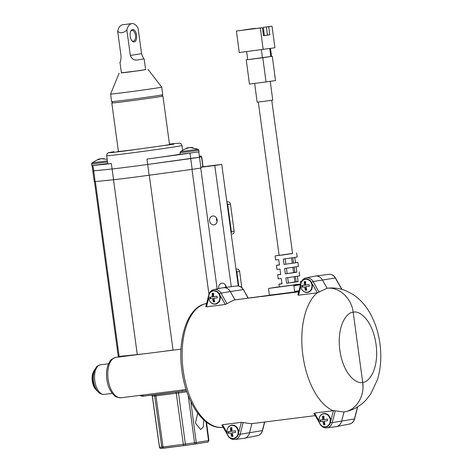 <?xml version="1.0" encoding="UTF-8"?>
<svg xmlns="http://www.w3.org/2000/svg" width="472" height="472" viewBox="0 0 472 472"><rect width="100%" height="100%" fill="white"/><g stroke="black" fill="none" stroke-linecap="round" stroke-linejoin="round"><path stroke-width="0.71" d="M258.296 102.064L279.135 255.381L282.38 255.027L292.587 253.552L271.754 100.276M270.261 81.326L272.751 100.105L268.78 100.701L257.146 102.176L254.656 83.396M279.117 255.252L275.099 255.93L275.648 259.966L278.716 259.665L279.448 265.046L276.38 265.347L279.412 264.816M276.38 265.347L276.928 269.382L279.996 269.081L280.728 274.462L277.66 274.757L278.209 278.793L281.277 278.498L282.008 283.873L278.94 284.173L281.973 283.642M277.66 274.757L280.692 274.232M278.94 284.173L279.306 286.864L300.646 283.997M275.099 255.93L292.569 253.423M296.799 272.055L285.33 273.878L284.598 268.497L298.452 266.456L297.903 262.42L284.05 264.462L283.318 259.081L297.171 257.039L296.623 253.004M298.08 281.465L286.61 283.294L285.879 277.914L299.732 275.866L299.183 271.831M295.519 262.638L297.903 262.42M269.76 48.545L270.816 56.516L246.237 59.832L249.452 84.051L266.025 81.957L275.512 80.535L272.297 56.316L270.816 56.504M294.144 267.176L294.87 272.515L296.823 272.202L296.097 266.881M294.87 272.515L285.33 273.878M286.433 268.255L287.159 273.583M287.713 277.672L288.433 282.999L286.61 283.294M295.425 276.586L296.15 281.931L298.103 281.613L297.378 276.291M296.15 281.931L288.433 282.999M285.153 258.839L285.879 264.167L284.05 264.462M292.864 257.759L293.59 263.099L295.543 262.786L294.817 257.464M293.59 263.099L285.879 264.167M300.617 284.126L268.952 288.386A0.543 0.466 80.8 0 1 268.952 288.386L277.855 286.947A0.543 0.466 80.8 0 1 277.866 286.947L268.94 288.386A0.543 0.466 80.8 0 0 268.568 288.982L269.335 294.634A0.543 0.466 80.8 0 0 269.866 295.112L294.268 292.026A0.543 0.466 80.8 0 0 294.652 291.43L298.947 290.734M266.025 81.957L262.81 57.737L272.297 56.316M246.237 59.832L262.81 57.737M293.566 272.68L292.846 267.364M294.847 282.097L294.127 276.781M292.286 263.264L291.566 257.948M293.354 285.3A0.543 0.466 80.8 0 1 293.885 285.778L294.652 291.43M261.382 49.761L262.45 57.767M247.717 59.631L246.649 51.619M297.348 292.009L281.17 294.062L293.507 292.121M240.791 30.438L236.389 31.028L239.251 52.557L274.905 47.772L272.049 26.243L263.287 27.382L264.373 35.571M271.559 56.41L270.503 48.433M255.505 28.574L244.785 29.931M263.187 49.53L260.332 28.001L262.42 27.683L263.494 35.76L269.772 34.822L268.704 26.745L272.049 26.243M236.389 31.028L260.332 28.001M263.818 31.37L262.928 31.482M244.762 29.771L255.476 28.338M263.287 27.382L268.704 26.745M269.772 34.822L263.488 35.707M262.42 27.683L240.785 30.42M266.397 27.034L267.471 35.111M263.813 31.341L262.922 31.453M238.142 431.207C238.325 435.202 236.749 437.621 233.428 438.47C229.994 438.476 227.828 436.529 226.938 432.629C226.755 428.635 228.324 426.216 231.646 425.372C235.085 425.361 237.251 427.308 238.142 431.207M227.793 428.039A6.785 5.8 80.8 0 1 231.663 425.183A6.785 5.8 80.8 0 1 238.502 431.16A6.785 5.8 80.8 0 1 233.829 438.588L237.805 435.998L238.797 431.107L236.395 426.505L231.811 425.16M233.044 436.258L231.663 436.435L230.684 433.019L228.194 433.314L227.976 431.703L230.466 431.408L230.495 427.827L231.876 427.65L231.846 431.231L235.339 430.771L235.563 432.387L232.065 432.842L233.044 436.258L231.663 436.435M231.073 427.756L231.545 431.231L230.466 431.408M228.554 431.638L228.772 433.225L228.194 433.314M228.772 433.225L230.684 433.019M231.764 432.842L232.242 436.34M232.065 432.842L235.557 432.364M330.211 419.567C330.394 423.561 328.819 425.98 325.497 426.824C322.063 426.836 319.898 424.888 319.007 420.983C318.824 416.988 320.394 414.569 323.721 413.726C327.155 413.714 329.32 415.661 330.211 419.567M326.046 426.918L329.875 424.357L330.866 419.466L328.465 414.858L323.88 413.519M325.114 424.617L323.733 424.788L322.754 421.372L320.264 421.673L320.046 420.056L322.535 419.761L322.565 416.18L323.945 416.009L323.916 419.584L327.409 419.124L327.633 420.741L324.134 421.201L325.114 424.617M323.143 416.109L323.615 419.584L322.535 419.761M320.624 419.991L320.842 421.579L320.264 421.673M320.842 421.579L322.754 421.372M323.833 421.201L324.311 424.7L323.733 424.788M325.108 424.593L324.311 424.7M324.134 421.201L327.627 420.717M257.452 435.68A7.694 6.573 -99.2 0 0 262.385 430.606A1.357 0.319 14.2 0 0 262.568 430.499C261.777 433.314 260.066 435.036 257.452 435.68L244.29 438.27A8.148 6.962 -99.2 0 0 249.511 432.895L251.841 423.655L249.511 432.895A8.148 6.962 80.8 0 1 243.894 438.329L234.785 439.491A7.835 6.696 80.8 0 0 240.189 434.258L262.385 430.606L264.544 422.045M318.96 420.812L314.582 413.065L333.379 410.687L335.238 410.793L332.258 422.617L354.454 418.965A1.357 0.319 14.2 0 0 354.637 418.859C353.847 421.667 352.142 423.396 349.522 424.039L336.359 426.623A8.148 6.962 -99.2 0 0 341.581 421.248L344.017 411.973L341.581 421.248A8.148 6.962 80.8 0 1 335.964 426.688L326.854 427.844A7.835 6.696 80.8 0 0 332.258 422.617A1.357 0.319 -165.8 0 1 330.713 422.381M362.98 387.14L362.697 382.261L353.192 312.317C351.575 298.215 339.25 286.734 327.096 288.262L322.364 279.896A8.148 6.962 -99.2 0 0 315.473 276.043L328.777 274.344C331.633 274.138 333.875 275.365 335.492 278.026L335.291 277.99A7.694 6.573 -99.2 0 0 328.777 274.344M298.67 291.849L281.513 294.021L298.752 291.525M273.719 294.693L235.021 299.897L230.295 291.543C228.572 288.758 226.277 287.472 223.409 287.684L222.967 287.761M273.719 294.687L235.021 299.897L233.687 300.168L225.286 304.458L206.488 306.835L208.648 298.269M273.731 294.776L250.555 297.932M291.991 292.693L298.705 291.708M341.698 289.324L335.291 277.99L313.078 281.524A7.835 6.696 80.8 0 0 306.068 277.872L315.078 276.108A8.148 6.962 80.8 0 1 322.364 279.896L327.096 288.262L328.329 288.109M311.927 285.058C312.104 289.053 310.535 291.472 307.213 292.315C303.779 292.327 301.614 290.38 300.717 286.48C300.54 282.486 302.109 280.067 305.431 279.223C308.871 279.212 311.03 281.159 311.927 285.058M301.578 281.89A6.785 5.8 80.8 0 1 305.443 279.035A6.785 5.8 80.8 0 1 312.281 285.005A6.785 5.8 80.8 0 1 307.614 292.439L311.591 289.849L312.582 284.958L310.181 280.356L305.596 279.011M306.829 290.109L305.449 290.286L304.469 286.87L301.98 287.165L301.761 285.554L304.251 285.253L304.275 281.678L305.655 281.501L305.632 285.082L309.125 284.622L309.343 286.233L305.85 286.693L306.829 290.109L305.449 290.286M304.859 281.607L305.331 285.082L304.251 285.253M302.34 285.489L302.558 287.076L301.98 287.165M302.558 287.076L304.469 286.87M305.549 286.693L306.021 290.192M305.85 286.693L309.343 286.215M97.604 391.276A12.219 6.348 -97.2 0 1 96.388 390.149A12.219 6.348 -97.2 0 1 92.73 381.051A12.219 6.348 -97.2 0 1 93.952 370.898A12.219 6.348 -97.2 0 1 94.848 369.505M96.388 390.149L95.527 389.17A10.862 5.64 -97.2 0 1 93.362 372.06L93.952 370.898M219.858 296.705C220.035 300.699 218.465 303.118 215.143 303.962C211.71 303.974 209.544 302.027 208.648 298.121C208.471 294.127 210.04 291.708 213.362 290.864C216.795 290.852 218.961 292.799 219.858 296.705M215.692 304.056L219.521 301.496L220.512 296.605L218.105 292.003L213.527 290.658M214.76 301.755L213.379 301.933L212.4 298.516L209.91 298.811L209.692 297.195L212.182 296.9L212.205 293.324L213.586 293.147L213.562 296.723L217.055 296.268L217.273 297.879L213.781 298.339L214.76 301.755M212.783 293.248L213.261 296.729L212.182 296.9M210.27 297.13L210.488 298.717L209.91 298.811M210.488 298.717L212.4 298.516M213.48 298.339L213.952 301.838L213.379 301.933M214.748 301.738L213.952 301.838M213.781 298.339L217.273 297.861M226.89 432.458L222.513 424.712L222.141 425.148M222.513 424.712L241.31 422.334L238.867 432.027M315.237 415.637L251.251 423.726L241.31 422.334M314.582 413.065L314.21 413.501M335.238 410.793L343.917 411.991C356.065 410.439 364.909 396.285 362.697 382.261C368.184 382.81 379.323 370.284 376.054 344.359C372.284 318.517 358.295 310.057 353.192 312.317L362.697 382.261C357.593 384.521 343.604 376.06 339.834 350.218C336.565 324.293 347.699 311.768 353.192 312.317C351.546 298.092 339.179 286.758 327.096 288.262L317.355 292.817L298.558 295.195L300.717 286.622M298.08 294.817L298.558 295.195M274.12 294.729L235.021 299.897L230.295 291.543L243.216 289.631A7.694 6.573 -99.2 0 0 236.708 285.991L223.403 287.684M206.01 306.458L206.488 306.835M219.58 293.826L221.008 293.165A7.835 6.696 80.8 0 0 213.999 289.519L223.008 287.749A8.148 6.962 80.8 0 1 230.295 291.543L221.008 293.165L227.02 303.803M181 349.144L161.589 351.599A38.014 0.584 -7.7 0 0 172.958 350.077L173.041 350.065A38.014 0.584 172.3 0 1 151.878 352.855A38.014 0.584 172.3 0 1 137.275 354.584L118.271 356.507L122.561 356.094L122.62 356.525M126.154 355.717L137.311 354.584A38.014 0.584 -7.7 0 0 143.7 353.864L116.006 357.363A20.361 10.579 82.8 0 0 115.817 357.387A20.361 10.579 82.8 0 0 108.112 379.252A20.361 10.579 82.8 0 0 121.115 397.766L186.11 389.547M197.685 413.147L195.473 423.077L200.624 429.555L203.22 427.125L203.833 420.021M139.806 395.406L141.565 396.191L143.866 396.085L158.81 394.35L182.286 391.223L143.866 396.085L141.7 395.164M182.457 390.008L182.292 391.223L186.464 390.645M119.451 356.419L119.516 356.921M217.12 221.575A4.478 3.829 80.8 0 1 216.53 219.775A4.478 3.829 80.8 0 1 216.565 218.141M209.562 220.902A4.478 3.829 -99.2 0 0 214.076 224.843A4.478 3.829 -99.2 0 0 217.161 219.94A4.478 3.829 -99.2 0 0 212.648 215.999A4.478 3.829 -99.2 0 0 209.562 220.902M225.734 287.389A4.478 3.829 80.8 0 1 225.669 287.029A4.478 3.829 80.8 0 1 225.71 285.395M226.318 287.318A4.478 3.829 -99.2 0 0 226.3 287.194A4.478 3.829 -99.2 0 0 221.787 283.253A4.478 3.829 -99.2 0 0 218.707 288.156A4.478 3.829 -99.2 0 0 218.784 288.581M137.275 354.584L113.504 179.732A38.014 0.584 -7.7 0 0 128.107 177.997A38.014 0.584 -7.7 0 0 149.27 175.206L173.041 350.065M238.289 285.997L221.757 164.386L202.877 166.799L201.526 156.846A0.814 0.696 80.8 0 0 200.724 156.126L200.547 156.138A0.814 0.425 -97.2 0 1 200.547 156.138A0.814 0.425 -97.2 0 1 200.559 156.138M231.268 286.687L214.795 165.513L221.757 164.386M200.854 167.277L214.795 165.513M92.081 165.572L92.807 170.917L93.686 170.858L95.149 181.62L94.27 181.679L92.807 170.917L112.094 168.964A38.014 0.584 -7.7 0 0 147.677 164.462L198.612 157.312M192.175 169.348L200.954 168.014L199.491 157.253L190.712 158.586L192.175 169.348L149.14 175.224A38.014 0.584 -7.7 0 1 113.557 179.726L95.149 181.62M200.83 167.129L202.877 166.799M106.654 155.754C106.926 153.99 107.191 153.223 107.445 153.441C109.475 152.657 104.943 153.306 113.964 151.736L114.029 151.73C107.533 152.739 103.946 153.636 125.847 150.875L173.873 144.161L169.46 144.102L175.531 143.417L179.903 143.222L181.23 143.972L181.985 145.512A38.014 0.584 172.3 0 1 176.546 146.562A38.014 0.584 172.3 0 1 124.82 153.789A38.014 0.584 172.3 0 1 106.654 155.754L107.752 163.825A38.014 0.584 -7.7 0 0 111.362 163.583L112.094 168.964A38.014 0.584 -7.7 0 0 126.644 167.235A38.014 0.584 -7.7 0 0 147.677 164.462L190.712 158.586L189.98 153.211M118.383 151.317A26.609 0.407 -7.7 0 0 117.587 151.53A26.609 0.407 -7.7 0 0 130.301 150.149A26.609 0.407 -7.7 0 0 156.922 146.538A26.609 0.407 -7.7 0 0 170.321 144.361A26.609 0.407 -7.7 0 0 169.501 144.373M92.954 165.489L93.686 170.858L112.094 168.964L113.557 179.726M93.91 165.383L111.362 163.583M149.14 175.224L146.945 159.082A38.014 0.584 -7.7 0 0 180.168 154.208M146.945 159.082L187.75 153.512M107.498 161.961L91.592 164.014L91.804 165.572L107.71 163.518M107.345 160.858L92.005 162.846L91.592 164.014M101.604 158.781L101.586 158.669A15.252 13.027 80.8 0 1 101.651 158.663A15.252 13.027 80.8 0 1 104.66 158.893L103.828 159.029A15.252 13.027 -99.2 0 0 100.748 158.804L97.639 159.872L99.368 158.975A15.252 13.027 -99.2 0 0 98.559 159.164L92.005 162.846M99.38 159.035A15.252 13.027 80.8 0 1 100.206 158.84L100.624 158.84M99.368 158.975L99.427 159.406M189.992 147.6L189.974 147.488A15.252 13.027 80.8 0 1 190.039 147.482L198.104 149.258L180.392 151.665L179.98 152.834L180.192 154.397L199.025 151.837L198.812 150.273L179.98 152.834M190.039 147.482A15.252 13.027 80.8 0 1 193.048 147.712L192.21 147.848A15.252 13.027 -99.2 0 0 189.136 147.624L186.027 148.698L187.756 147.801A15.252 13.027 -99.2 0 0 186.947 147.984L180.392 151.665M187.767 147.854A15.252 13.027 80.8 0 1 188.593 147.665L189.012 147.659M187.756 147.801L187.815 148.226M227.026 203.125A2.714 2.319 80.8 0 1 227.705 204.683L231.363 231.581A2.714 2.319 80.8 0 1 231.121 233.256M231.363 231.581L234.147 231.132L230.489 204.228L227.705 204.683M226.867 201.987L227.823 201.833L226.867 201.951M227.823 201.833A2.714 2.319 80.8 0 1 230.489 204.228M234.147 231.132A2.714 2.319 80.8 0 1 232.277 234.106A2.714 2.319 80.8 0 1 232.212 234.112L232.277 234.106M236.165 270.379A2.714 2.319 80.8 0 1 236.85 271.937L238.773 286.085M241.835 287.678L239.634 271.483L236.85 271.937M236.012 269.241L236.968 269.087L236.006 269.205M236.968 269.087A2.714 2.319 80.8 0 1 239.634 271.483M169.525 144.568L162.928 96.046A25.795 0.395 172.3 0 1 162.928 96.046A25.795 0.395 172.3 0 1 149.943 98.158A25.795 0.395 172.3 0 1 124.136 101.663A25.795 0.395 172.3 0 1 111.811 102.996A25.795 0.395 172.3 0 1 111.811 102.99L112.867 101.604M121.404 72.8L140.68 70.499L145.618 69.514M119.115 73.237L110.595 94.046A25.795 0.395 -7.7 0 0 122.921 92.713A25.795 0.395 -7.7 0 0 148.727 89.214A25.795 0.395 -7.7 0 0 161.713 87.102A25.795 0.395 -7.7 0 0 161.713 87.096L147.948 69.313M110.595 94.046L111.628 101.651A25.795 0.395 -7.7 0 0 123.953 100.318A25.795 0.395 -7.7 0 0 149.76 96.813A25.795 0.395 -7.7 0 0 162.746 94.701L161.713 87.102M138.402 59.814L144.149 58.888L138.402 59.814C134.526 60.687 131.835 59.236 130.325 55.46L126.868 30.019A13.576 7.05 -97.2 0 1 131.859 23.6A13.576 7.05 -97.2 0 1 138.095 28.202L141.553 53.649C142.957 57.436 143.818 59.183 144.149 58.888L145.636 69.632L130.29 71.897L121.422 72.924L119.959 62.145M126.868 30.019C123.292 33.193 120.224 33.577 117.658 31.181L121.115 56.628C120.773 60.634 120.401 62.475 119.988 62.145M136.585 35.205A6.242 3.245 -97.2 0 1 135.529 41.07A6.242 3.245 -97.2 0 1 132.048 40.893A6.242 3.245 -97.2 0 1 130.178 36.244A6.242 3.245 -97.2 0 1 130.803 31.052A6.242 3.245 -97.2 0 1 134.072 29.966A6.242 3.245 -97.2 0 1 136.585 35.205M131.782 40.568A5.428 2.82 82.8 0 0 133.369 41.2A5.428 2.82 82.8 0 0 135.476 35.359A5.428 2.82 82.8 0 0 132.007 30.426A5.428 2.82 82.8 0 0 130.626 31.429M131.859 23.6L122.649 24.762A13.576 7.05 82.8 0 0 117.658 31.181M293.885 285.778L300.463 284.716M298.805 291.289L294.292 292.02L298.805 291.289M231.958 425.136L231.663 425.183C228.295 426.086 226.707 428.564 226.914 432.629C227.876 436.777 230.183 438.765 233.829 438.588A6.785 5.8 80.8 0 1 229.256 437.096M319.863 416.398A6.785 5.8 80.8 0 1 323.733 413.543A6.785 5.8 80.8 0 1 330.571 419.514A6.785 5.8 80.8 0 1 325.898 426.942A6.785 5.8 80.8 0 1 321.326 425.449M349.522 424.039A7.694 6.573 -99.2 0 0 354.454 418.965L357.475 406.982M248.077 298.221L243.422 289.666C241.8 287.011 239.564 285.784 236.708 285.991M305.744 278.987L305.443 279.035C302.074 279.937 300.493 282.415 300.699 286.48C301.661 290.628 303.968 292.616 307.614 292.439A6.785 5.8 80.8 0 1 303.042 290.947M209.509 293.537A6.785 5.8 80.8 0 1 213.373 290.681A6.785 5.8 80.8 0 1 220.212 296.652A6.785 5.8 80.8 0 1 215.545 304.08A6.785 5.8 80.8 0 1 210.972 302.593M206.594 303.502A62.451 32.438 82.8 0 0 183.154 370.184A62.451 32.438 82.8 0 0 223.073 427.29L223.167 427.278M333.191 410.711A62.451 32.438 -97.2 0 1 302.888 355.381A62.451 32.438 -97.2 0 1 317.16 292.841M281.17 294.062L261.376 296.563M220.335 295.702L225.286 304.458M312.405 284.055L317.355 292.817M333.379 410.687L330.937 420.381M243.157 422.487L240.189 434.258A1.357 0.319 14.2 0 1 238.643 434.022M208.86 294.935A1.357 0.319 -165.8 0 1 208.789 294.793L205.792 306.688M311.65 282.185L313.078 281.524L319.119 292.203M300.93 283.294A1.357 0.319 -165.8 0 1 300.859 283.147L297.861 295.041M313.945 413.354L320.046 423.98M221.875 425.001L227.976 435.621M112.289 393.412L104.324 394.415C101.203 394.462 98.807 393.217 97.132 390.68C94.347 386.627 93.067 381.759 93.297 376.072L94.577 370.119L96.365 367.151C96.465 366.549 97.804 365.771 100.371 364.815L100.577 364.785A14.933 7.758 82.8 0 0 100.436 364.809A14.933 7.758 82.8 0 0 94.789 380.839A14.933 7.758 82.8 0 0 104.324 394.415A14.933 7.758 82.8 0 0 104.46 394.397M126.112 355.735L126.16 356.077M122.307 356.567L122.248 356.13M186.847 391.784L178.475 392.958A1.357 0.319 82 0 1 178.493 391.748M188.169 395.4L194.558 442.801L185.372 444.081L178.475 392.958L176.268 393.253A1.357 0.708 82.8 0 0 175.737 392.126M206.052 421.879L208.518 440.565L196.222 442.553A1.357 1.162 80.8 0 1 195.255 444.04L194.423 444.164A1.357 0.319 -98 0 0 194.429 444.164L185.242 445.444A1.357 0.319 82 0 1 185.236 445.444A1.357 0.319 82 0 0 185.372 444.081L163.017 446.925A1.357 0.708 82.8 0 0 163.884 448.152A1.357 0.708 82.8 0 0 163.896 448.152L184.186 445.586A1.357 0.708 -97.2 0 1 183.337 444.358L176.268 393.253L155.949 395.819A1.357 0.708 82.8 0 0 155.494 394.763M163.896 448.152L163.282 448.223A1.357 1.322 -94.1 0 1 161.796 447.067L159.536 447.232L152.367 396.138L154.627 395.973L161.796 447.067L163.017 446.925L155.949 395.819L154.627 395.973A1.357 1.322 85.9 0 0 153.925 394.958M151.73 395.223L152.367 396.138A1.357 1.322 85.9 0 0 151.819 395.212M185.242 445.444L184.198 445.586A1.357 0.708 -97.2 0 0 184.216 445.58L194.429 444.164A1.357 0.319 -98 0 0 194.558 442.801L196.222 442.553L190.8 401.536M195.32 444.028L207.55 442.052A1.357 1.162 -99.2 0 0 208.518 440.565L208.907 440.494L206.506 422.228M184.198 445.586L160.94 448.394C160.858 448.819 160.368 448.429 159.453 447.232L159.536 447.232A1.357 1.322 85.9 0 0 161.023 448.388M119.133 356.448L95.362 181.596M208.954 294.239L191.98 169.377M199.367 156.35L200.724 156.126M200.547 156.138C200.653 155.795 201.048 156.02 201.721 156.81L199.479 157.176M130.325 55.46L141.553 53.649M300.77 283.507L300.463 281.247M326.193 426.894L325.898 426.942C322.252 427.119 319.945 425.136 318.983 420.983C318.777 416.923 320.364 414.44 323.733 413.543L324.028 413.49M328.123 288.127C334.129 287.584 339.905 288.398 345.463 290.575L352.873 294.375C359.446 298.764 364.815 304.452 368.986 311.443C374.833 321.267 378.52 332.306 380.06 344.56C381.612 356.879 380.751 368.538 377.476 379.541L370.673 394.102L366.065 399.949C360.118 406.38 352.767 410.386 344.017 411.973L343.828 412.003M341.917 289.383L335.492 278.026M357.664 406.864L354.637 418.859M264.703 422.027L262.568 430.499M248.248 298.198L243.422 289.666M215.84 304.033L215.545 304.08C211.898 304.257 209.592 302.275 208.63 298.121C208.423 294.062 210.005 291.578 213.373 290.681L213.674 290.634M223.073 427.29C204.134 430.075 185.738 402.415 181.808 369.983C177.33 337.728 187.915 306.127 206.754 303.472M213.999 289.519C211.338 290.174 209.597 291.932 208.789 294.793M306.068 277.872C303.407 278.527 301.673 280.285 300.859 283.147M320.022 424.104C321.674 426.812 323.951 428.057 326.854 427.844M227.952 435.744C229.604 438.453 231.882 439.703 234.785 439.491M121.115 397.766C113.616 397.147 114.873 395.371 112.141 393.223C109.286 389.441 107.486 384.656 106.749 378.868C106.094 373.169 106.672 368.184 108.489 363.9C110.483 361.18 109.203 359.782 115.752 357.398L116.006 357.363M108.542 363.782L100.577 364.785M118.307 357.068L118.23 356.513M126.042 355.74L126.089 356.089M194.429 444.164L207.586 442.046C207.65 442.553 208.087 442.034 208.907 440.494M159.453 447.232L152.285 396.138M94.5 181.679L118.271 356.507M200.724 168.073L217.149 288.899M201.721 156.81L203.072 166.763M181.985 145.512L182.587 149.931M198.759 151.907L199.491 157.253M101.651 158.663L107.144 159.353M198.104 149.258L198.812 150.273M118.407 151.518L111.811 102.996M161.542 94.99L162.923 96.04"/></g></svg>
